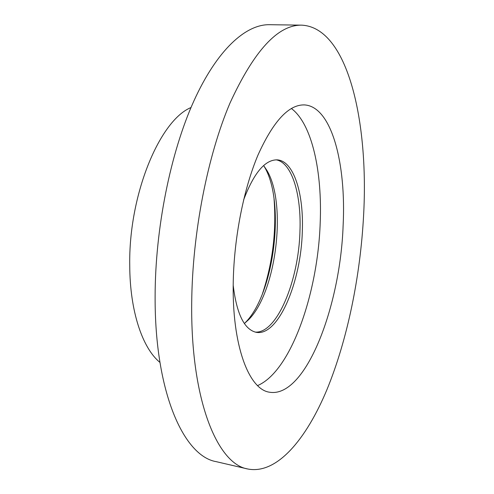 <?xml version="1.0" encoding="UTF-8"?>
<svg xmlns="http://www.w3.org/2000/svg" width="494" height="494" viewBox="0 0 494 494"><rect width="100%" height="100%" fill="white"/><g stroke="black" fill="none" stroke-linecap="round" stroke-linejoin="round"><path stroke-width="0.74" d="M343.12 225.579C346.275 164.014 331.838 106.568 304.532 104.919C288.885 104.395 273.392 121.049 258.066 154.875C243.826 188.467 234.119 237.132 233.254 281.407C231.772 345.411 248.92 389.556 269.514 392.211C305.625 398.331 340.31 306.527 343.12 225.579M257.584 385.579C290.972 371.377 317.815 293.356 320.186 223.103C322.36 172.103 312.165 124.013 291.361 108.489M233.199 285.291C236.675 314.098 244.4 329.782 256.367 332.345C278.406 336.395 301.105 281.808 302.303 231.501C303.878 193.883 293.85 160.988 277.393 159.871C265.154 159.488 253.891 172.857 243.598 199.977M255.12 332.079C276.973 333.932 298.765 280.45 299.951 231.235C301.439 194.667 291.96 162.483 276.115 159.834M191.005 107.538C159.784 120.264 128.539 194.661 129.737 265.476C129.86 311.306 142.538 348.35 159.939 362.398M301.797 25.157L269.44 24.7C245.833 24.286 217.187 49.542 193.809 101.122C170.529 152.652 155.116 228.66 155.116 296.851C154.764 393.23 184.108 456.24 216.174 461.649L247.698 468.979C276.819 474.777 306.194 439.314 326.867 389.815C347.529 339.557 360.379 276.232 363.609 215.168C368.765 122.673 348.221 27.695 301.797 25.157C278.06 24.626 254.126 50.592 230 103.048C207.585 155.585 192.327 233.137 191.709 302.519C190.505 400.622 217.632 464.088 247.698 468.979M244.499 323.422L245.234 322.675C274.417 293.819 285.656 201.601 264.265 166.583L263.728 165.688M263.629 165.564L266.791 170.232C287.175 203.54 276.35 292.306 248.568 319.741L244.376 323.514M274.034 198.699C276.541 231.192 272.676 262.907 262.431 293.85M266.791 170.232L264.265 166.583M248.568 319.741L245.234 322.675"/></g></svg>
